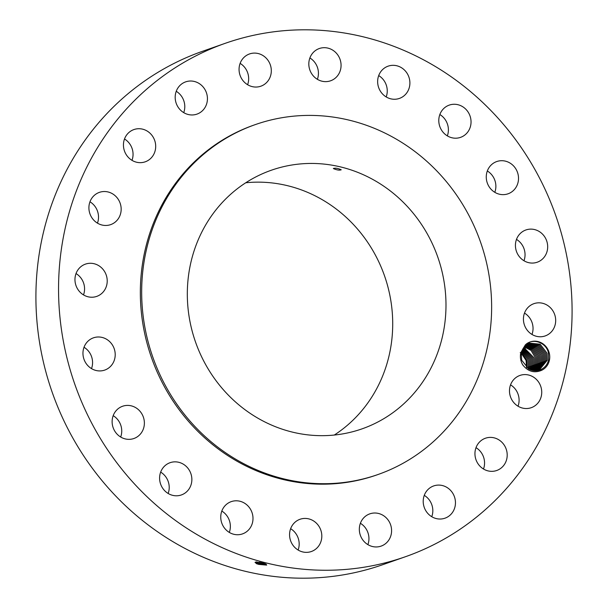 <?xml version="1.0" encoding="UTF-8"?>
<svg xmlns="http://www.w3.org/2000/svg" width="608" height="608" viewBox="0 0 608 608"><rect width="100%" height="100%" fill="white"/><g stroke="black" fill="none" stroke-linecap="round" stroke-linejoin="round"><path stroke-width="0.91" d="M225.218 43.32L202.578 51.27A272.057 254.828 70.7 0 0 49.696 384.826A272.057 254.828 70.7 0 0 368.562 569.172A272.057 254.828 70.7 0 0 382.782 564.68L405.422 556.73A272.057 254.828 70.7 0 0 558.304 223.174A272.057 254.828 70.7 0 0 239.438 38.828A272.057 254.828 70.7 0 0 225.218 43.32A272.057 254.828 70.7 0 0 72.337 376.876A272.057 254.828 70.7 0 0 391.21 561.23A272.057 254.828 70.7 0 0 405.422 556.73M549.108 352.473A15.329 14.356 70.7 0 0 525.289 344.956L520.798 352.64C519.878 356.888 520.516 360.947 522.705 364.83C527.888 371.442 534.098 373.312 541.34 370.447A15.329 14.356 70.7 0 0 549.108 352.473M75.681 284.605A17.092 16.006 70.7 0 0 96.748 296.385A17.092 16.006 70.7 0 0 106.499 275.91A17.092 16.006 70.7 0 0 85.424 264.13A17.092 16.006 70.7 0 0 75.681 284.605M255.254 124.617L253.916 125.088A185.402 173.66 70.7 0 0 149.735 352.397A185.402 173.66 70.7 0 0 367.034 478.032A185.402 173.66 70.7 0 0 376.724 474.97L378.054 474.498A185.402 173.66 70.7 0 0 482.243 247.19A185.402 173.66 70.7 0 0 264.936 121.554A185.402 173.66 70.7 0 0 255.254 124.617A185.402 173.66 70.7 0 0 151.065 351.933A185.402 173.66 70.7 0 0 368.364 477.561A185.402 173.66 70.7 0 0 378.054 474.498M112.267 344.751A17.092 16.006 70.7 0 0 93.427 337.835A17.092 16.006 70.7 0 0 85.903 363.166A17.092 16.006 70.7 0 0 104.743 370.082A17.092 16.006 70.7 0 0 112.267 344.751M137.917 409.214A17.092 16.006 70.7 0 0 122.596 406.25A17.092 16.006 70.7 0 0 112.282 419.292A17.092 16.006 70.7 0 0 118.59 435.541A17.092 16.006 70.7 0 0 133.912 438.505A17.092 16.006 70.7 0 0 144.218 425.463A17.092 16.006 70.7 0 0 137.917 409.214M180.933 462.992A17.092 16.006 70.7 0 0 170.073 462.696A17.092 16.006 70.7 0 0 159.6 478.382A17.092 16.006 70.7 0 0 170.529 494.654A17.092 16.006 70.7 0 0 181.389 494.942A17.092 16.006 70.7 0 0 191.862 479.256A17.092 16.006 70.7 0 0 180.933 462.992M237.105 500.817A17.092 16.006 70.7 0 0 231.215 501.638A17.092 16.006 70.7 0 0 220.985 519.984A17.092 16.006 70.7 0 0 236.641 534.713A17.092 16.006 70.7 0 0 242.531 533.885A17.092 16.006 70.7 0 0 252.761 515.538A17.092 16.006 70.7 0 0 237.105 500.817M300.93 518.989A17.092 16.006 70.7 0 0 300.033 519.27A17.092 16.006 70.7 0 0 290.434 540.223A17.092 16.006 70.7 0 0 310.46 551.798A17.092 16.006 70.7 0 0 311.357 551.517A17.092 16.006 70.7 0 0 320.956 530.564A17.092 16.006 70.7 0 0 300.93 518.989M366.16 515.721A17.092 16.006 70.7 0 0 361.198 537.297A17.092 16.006 70.7 0 0 381.117 546.106A17.092 16.006 70.7 0 0 384.75 544.244A17.092 16.006 70.7 0 0 389.72 522.667A17.092 16.006 70.7 0 0 369.801 513.859A17.092 16.006 70.7 0 0 366.16 515.721M426.421 491.348A17.092 16.006 70.7 0 0 426.428 511.678A17.092 16.006 70.7 0 0 444.995 518.183A17.092 16.006 70.7 0 0 452.246 512.78A17.092 16.006 70.7 0 0 452.238 492.442A17.092 16.006 70.7 0 0 433.671 485.936A17.092 16.006 70.7 0 0 426.421 491.348M475.806 448.24A17.092 16.006 70.7 0 0 479.841 466.055A17.092 16.006 70.7 0 0 496.728 470.493A17.092 16.006 70.7 0 0 506.342 460.492A17.092 16.006 70.7 0 0 502.307 442.677A17.092 16.006 70.7 0 0 485.412 438.239A17.092 16.006 70.7 0 0 475.806 448.24M509.481 390.625A17.092 16.006 70.7 0 0 531.263 407.687A17.092 16.006 70.7 0 0 541.736 392.494A17.092 16.006 70.7 0 0 519.946 375.432A17.092 16.006 70.7 0 0 509.481 390.625M524.149 324.148A17.092 16.006 70.7 0 0 545.216 335.92A17.092 16.006 70.7 0 0 554.967 315.446A17.092 16.006 70.7 0 0 533.892 303.673A17.092 16.006 70.7 0 0 524.149 324.148M518.373 255.307A17.092 16.006 70.7 0 0 537.214 262.223A17.092 16.006 70.7 0 0 544.738 236.892A17.092 16.006 70.7 0 0 525.897 229.968A17.092 16.006 70.7 0 0 518.373 255.307M492.723 190.836A17.092 16.006 70.7 0 0 508.045 193.8A17.092 16.006 70.7 0 0 518.358 180.766A17.092 16.006 70.7 0 0 512.05 164.51A17.092 16.006 70.7 0 0 496.728 161.553A17.092 16.006 70.7 0 0 486.423 174.587A17.092 16.006 70.7 0 0 492.723 190.836M449.707 137.058A17.092 16.006 70.7 0 0 460.568 137.355A17.092 16.006 70.7 0 0 471.04 121.668A17.092 16.006 70.7 0 0 460.112 105.404A17.092 16.006 70.7 0 0 449.251 105.108A17.092 16.006 70.7 0 0 438.786 120.794A17.092 16.006 70.7 0 0 449.707 137.058M393.543 99.241A17.092 16.006 70.7 0 0 399.426 98.412A17.092 16.006 70.7 0 0 409.663 80.066A17.092 16.006 70.7 0 0 393.999 65.345A17.092 16.006 70.7 0 0 388.109 66.166A17.092 16.006 70.7 0 0 377.88 84.512A17.092 16.006 70.7 0 0 393.543 99.241M329.711 81.069A17.092 16.006 70.7 0 0 330.608 80.788A17.092 16.006 70.7 0 0 340.206 59.835A17.092 16.006 70.7 0 0 320.18 48.252A17.092 16.006 70.7 0 0 319.291 48.534A17.092 16.006 70.7 0 0 309.685 69.487A17.092 16.006 70.7 0 0 329.711 81.069M264.48 84.33A17.092 16.006 70.7 0 0 269.443 62.761A17.092 16.006 70.7 0 0 249.523 53.945A17.092 16.006 70.7 0 0 245.89 55.814A17.092 16.006 70.7 0 0 240.928 77.383A17.092 16.006 70.7 0 0 260.847 86.199A17.092 16.006 70.7 0 0 264.48 84.33M204.22 108.71A17.092 16.006 70.7 0 0 204.212 88.373A17.092 16.006 70.7 0 0 185.645 81.867A17.092 16.006 70.7 0 0 178.395 87.271A17.092 16.006 70.7 0 0 178.402 107.608A17.092 16.006 70.7 0 0 196.969 114.114A17.092 16.006 70.7 0 0 204.22 108.71M154.835 151.81A17.092 16.006 70.7 0 0 150.799 133.996A17.092 16.006 70.7 0 0 133.912 129.565A17.092 16.006 70.7 0 0 124.298 139.566A17.092 16.006 70.7 0 0 128.341 157.381A17.092 16.006 70.7 0 0 145.228 161.812A17.092 16.006 70.7 0 0 154.835 151.81M121.167 209.426A17.092 16.006 70.7 0 0 99.378 192.371A17.092 16.006 70.7 0 0 88.905 207.556A17.092 16.006 70.7 0 0 110.694 224.618A17.092 16.006 70.7 0 0 121.167 209.426M266.737 565.03L258.567 563.935L258.75 564.399L256.386 563.654L255.208 562.187L262.352 562.856L265.384 563.798L266.578 565.106L258.75 564.399L255.079 562.43L257.952 564.178M83.509 294.903A17.092 16.006 70.7 0 0 83.851 283.852A17.092 16.006 70.7 0 0 76.015 273.554M91.512 368.608A17.092 16.006 70.7 0 0 89.627 352.693A17.092 16.006 70.7 0 0 84.018 347.259M120.68 437.023A17.092 16.006 70.7 0 0 115.277 417.164A17.092 16.006 70.7 0 0 113.187 415.674M168.158 493.468A17.092 16.006 70.7 0 0 160.664 472.12M229.3 532.41A17.092 16.006 70.7 0 0 221.806 511.062M298.118 550.042A17.092 16.006 70.7 0 0 290.624 528.694M367.886 544.631A17.092 16.006 70.7 0 0 360.392 523.283M431.764 516.709A17.092 16.006 70.7 0 0 424.27 495.36M483.497 469.011A17.092 16.006 70.7 0 0 483.702 468.434A17.092 16.006 70.7 0 0 476.003 447.663M518.031 406.205A17.092 16.006 70.7 0 0 519.095 400.444A17.092 16.006 70.7 0 0 510.538 384.856M531.985 334.446A17.092 16.006 70.7 0 0 532.319 323.395A17.092 16.006 70.7 0 0 524.491 313.097M523.982 260.741A17.092 16.006 70.7 0 0 522.097 244.834A17.092 16.006 70.7 0 0 516.488 239.392M494.813 192.326A17.092 16.006 70.7 0 0 489.41 172.459A17.092 16.006 70.7 0 0 487.32 170.977M447.336 135.88A17.092 16.006 70.7 0 0 439.842 114.532M386.194 96.938A17.092 16.006 70.7 0 0 378.7 75.59M317.376 79.306A17.092 16.006 70.7 0 0 309.882 57.958M247.608 84.717A17.092 16.006 70.7 0 0 240.114 63.369M183.73 112.64A17.092 16.006 70.7 0 0 176.236 91.291M131.997 160.337A17.092 16.006 70.7 0 0 132.194 159.76A17.092 16.006 70.7 0 0 124.503 138.989M97.462 223.144A17.092 16.006 70.7 0 0 98.519 217.375A17.092 16.006 70.7 0 0 89.969 201.795M541.34 370.447L540.778 369.611A14.356 13.452 70.7 0 0 541.47 369.269C545.148 367.308 547.512 364.215 548.553 359.974L548.393 352.686C546.121 342.357 532.494 337.592 525.289 344.956M255.907 562.073L258.97 563.312L258.567 563.935L255.094 562.567M521.276 353.172L526.102 360.506L526.543 367.726M540.778 369.611L539.706 370.036L528.892 369.109L521.702 360.255L521.261 353.294L529.606 343.148L540.124 344.181L547.002 353.149L547.253 360.172L539.114 370.234L547.215 360.308L546.987 353.157L540.109 344.189L529.598 343.148M541.47 369.269L539.706 370.044M278.426 167.99A137.036 128.356 70.7 0 0 271.267 170.255A137.036 128.356 70.7 0 0 194.264 338.268A137.036 128.356 70.7 0 0 354.874 431.125A137.036 128.356 70.7 0 0 362.034 428.86A137.036 128.356 70.7 0 0 439.044 260.847A137.036 128.356 70.7 0 0 278.426 167.99M258.97 563.312L266.251 564.201M334.286 435.047A137.036 128.356 70.7 0 0 384.492 275.751A137.036 128.356 70.7 0 0 245.746 182.772M333.42 168.568C336.832 170.058 339.439 170.468 341.24 169.792C337.843 168.226 335.236 167.823 333.42 168.568L333.374 168.416M255.945 562.066L258.978 563.282L266.236 564.186M527.09 367.376L526.87 360.217L527.09 367.376M265.848 563.996L256.173 561.891L256.713 562.468M521.489 352.237L526.87 360.217L521.489 352.222M529.013 343.376L539.212 344.766L545.809 353.567L546.037 360.726L538.498 370.401L546.075 360.59L545.817 353.567L539.22 344.759L529.021 343.368M259.722 562.347L263.059 563.038M259.981 562.385L262.831 562.978M527.858 368.501L528.276 366.958L528.048 359.799L528.314 366.822L527.873 368.509M521.793 351.204L528.063 359.799L521.793 351.211M528.436 343.626L538.316 345.359L544.624 353.985L538.323 345.352L528.443 343.626M530.548 366.54L529.5 366.404L528.709 369.018L529.462 366.54L529.234 359.389L522.135 350.299M529.5 366.404L529.241 359.381L522.143 350.292M544.89 361.008L537.89 370.53L544.852 361.144L544.624 353.985L544.89 361.008L545.938 361.137M527.881 343.908L537.419 345.952L543.453 354.396L537.411 345.96L527.873 343.915M530.685 365.993L529.522 369.436L530.647 366.13L530.419 358.971L522.515 349.478L530.427 358.971L530.685 365.993L531.734 366.122M543.704 361.418L537.259 370.637L543.666 361.555L543.438 354.403L543.704 361.418M527.326 344.227L536.514 346.56L542.268 354.814L536.499 346.56L527.318 344.227M532.92 365.712L531.871 365.575L530.313 369.778M531.871 365.575L531.612 358.553L531.833 365.712L530.305 369.778M543.575 361.973L542.518 361.836L536.621 370.713M542.518 361.836L542.268 354.814L542.48 361.973L536.613 370.713M522.918 348.734L531.605 358.553L522.918 348.726M526.779 344.576L535.602 347.168L541.082 355.232L535.595 347.176L526.779 344.576M531.065 370.059L533.011 365.294L532.783 358.142L533.049 365.157L531.073 370.059M542.389 362.383L541.34 362.254L535.975 370.758M541.34 362.254L541.082 355.232L541.302 362.391L535.967 370.758M523.344 348.05L532.783 358.142L523.344 348.042M526.254 344.956L534.698 347.799L539.896 355.642L534.69 347.799L526.247 344.956M534.196 364.884L533.968 357.724L534.234 364.747L531.818 370.287L534.196 364.884M540.155 362.664L535.314 370.774L540.117 362.801L539.889 355.65L540.155 362.664L541.204 362.801M523.784 347.426L533.968 357.724L523.792 347.419M525.73 345.367L533.794 348.437L538.718 356.06L538.969 363.082L534.637 370.751L538.931 363.219L538.703 356.06L533.786 348.437L525.73 345.374M535.382 364.466L535.154 357.306L535.42 364.329L532.547 370.47L535.382 364.466M524.248 346.849L531.088 350.444L535.154 357.306L531.103 350.444L524.256 346.841M525.221 345.823L532.889 349.098L537.518 356.478L537.746 363.637L533.953 370.698L537.784 363.5L537.533 356.478L532.897 349.091L525.228 345.823M536.568 364.048L536.34 356.896L536.606 363.911L533.262 370.599L536.568 364.048M524.727 346.317L531.992 349.767L536.34 356.896L532 349.76L524.734 346.309M256.705 562.499L255.93 563L256.47 563.586M259.198 562.195L258.978 563.282M520.228 352.602L521.261 353.294M540.018 363.219L538.969 363.082M538.84 363.63L537.784 363.5M537.654 364.048L536.606 363.911M536.469 364.466L535.42 364.329M535.283 364.876L534.234 364.747M534.105 365.294L533.049 365.157M529.37 366.958L528.314 366.822M528.185 367.369L527.128 367.24"/></g></svg>
